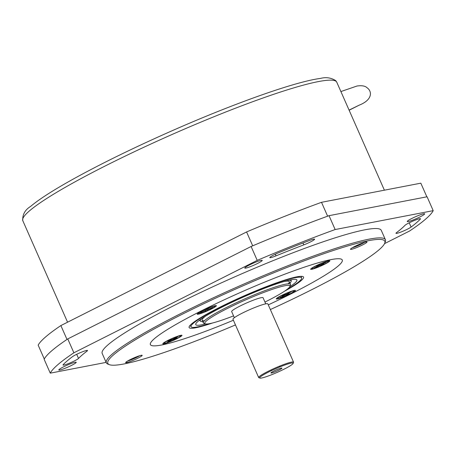 <?xml version="1.0" encoding="UTF-8"?>
<svg xmlns="http://www.w3.org/2000/svg" width="456" height="456" viewBox="0 0 456 456"><rect width="100%" height="100%" fill="white"/><g stroke="black" fill="none" stroke-linecap="round" stroke-linejoin="round"><path stroke-width="0.68" d="M139.678 355.697A7.883 0.855 -23.8 0 1 127.6 361.027M364.504 242.364A7.883 0.855 -23.8 0 1 352.425 247.688M261.191 260.342A9.53 1.037 -23.8 0 1 262.217 260.376A9.53 1.037 -23.8 0 1 253.912 265.17A9.53 1.037 -23.8 0 1 244.775 268.071A9.53 1.037 -23.8 0 1 251.17 264.144A9.53 1.037 -23.8 0 1 261.191 260.342M423.664 213.778A9.53 1.037 -23.8 0 1 424.69 213.813A9.53 1.037 -23.8 0 1 416.385 218.606A9.53 1.037 -23.8 0 1 407.242 221.508A9.53 1.037 -23.8 0 1 413.643 217.58A9.53 1.037 -23.8 0 1 423.664 213.778M75.2 362.263A9.53 1.037 -23.8 0 1 76.22 362.298A9.53 1.037 -23.8 0 1 67.915 367.091A9.53 1.037 -23.8 0 1 58.778 369.993A9.53 1.037 -23.8 0 1 65.174 366.065A9.53 1.037 -23.8 0 1 75.2 362.263M331.016 259.612A104.851 11.394 -23.8 0 1 268.288 304.864A104.851 11.394 156.2 0 0 291.618 293.578A104.851 11.394 156.2 0 0 312.822 264.412A104.851 11.394 156.2 0 0 159.834 334.505A104.851 11.394 156.2 0 0 233.398 320.249A104.851 11.394 -23.8 0 1 167.449 329.506A104.851 11.394 -23.8 0 1 331.016 259.612M141.2 355.298A9.023 0.98 156.2 0 0 126.888 361.46A9.023 0.98 156.2 0 0 133.642 360.16A9.023 0.98 156.2 0 0 141.2 355.298M235.461 324.928A151.369 16.45 -23.8 0 1 109.377 364.669A151.369 16.45 -23.8 0 1 202.145 304.494A151.369 16.45 -23.8 0 1 368.59 240.671A151.369 16.45 -23.8 0 1 384.716 243.23A151.369 16.45 -23.8 0 1 270.351 309.544M366.025 241.965A9.023 0.98 156.2 0 0 351.713 248.127A9.023 0.98 156.2 0 0 358.467 246.827A9.023 0.98 156.2 0 0 366.025 241.965M396.509 232.64A182.064 19.785 156.2 0 0 404.945 225.372A8.579 0.935 -23.8 0 1 413.256 220.949A8.579 0.935 -23.8 0 1 420.483 218.772A8.579 0.935 -23.8 0 1 420.324 219.102A199.221 21.649 -23.8 0 1 411.095 227.054A8.579 0.935 -23.8 0 1 402.5 231.42A8.579 0.935 -23.8 0 1 395.956 233.307A8.579 0.935 -23.8 0 1 396.509 232.64M86.954 351.166A182.064 19.785 156.2 0 0 78.523 358.433A8.579 0.935 -23.8 0 1 70.207 362.856A8.579 0.935 -23.8 0 1 62.985 365.028A8.579 0.935 -23.8 0 1 63.139 364.703A199.221 21.649 -23.8 0 1 72.367 356.752A8.579 0.935 -23.8 0 1 80.969 352.385A8.579 0.935 -23.8 0 1 87.512 350.493A8.579 0.935 -23.8 0 1 86.954 351.166L86.64 350.453M303.833 244.855A182.064 19.785 156.2 0 0 276.011 255.862A8.579 0.935 -23.8 0 1 269.781 257.623A8.579 0.935 -23.8 0 1 279.243 252.464A199.221 21.649 -23.8 0 1 309.687 240.42A8.579 0.935 -23.8 0 1 314.606 239.172A8.579 0.935 -23.8 0 1 303.833 244.855L303.012 242.991M384.533 243.635L409.579 231.01A209.709 22.789 156.2 0 0 433.2 210.649L427.084 196.775L329.032 215.671L335.149 229.545A209.709 22.789 156.2 0 0 257.224 260.37L251.108 246.496A209.709 22.789 -23.8 0 1 329.032 215.671M73.883 352.79A209.709 22.789 156.2 0 0 50.268 373.156L44.146 359.282A209.709 22.789 -23.8 0 1 67.767 338.922L73.883 352.79L257.224 260.37M67.767 338.922L251.108 246.496M106.316 362.811L102.19 353.446A152.515 16.576 -23.8 0 1 204.539 290.637A152.515 16.576 -23.8 0 1 364.925 229.801A152.515 16.576 -23.8 0 1 381.279 230.354L385.405 239.719A152.515 16.576 156.2 0 0 369.058 239.161A152.515 16.576 156.2 0 0 208.666 300.002A152.515 16.576 156.2 0 0 106.316 362.811A152.515 16.576 156.2 0 0 107.884 364.099L109.377 364.669M433.2 210.649L335.149 229.545M50.268 373.156L106.134 362.389M125.839 362.714A152.515 16.576 156.2 0 0 128.729 362.058M384.716 243.23L385.303 241.748A152.515 16.576 156.2 0 0 385.405 239.719M66.992 339.441A209.709 22.789 156.2 0 0 44.283 359.014L38.167 345.146A209.709 22.789 -23.8 0 1 60.876 325.567L66.992 339.441M327.625 216.184A209.709 22.789 156.2 0 0 252.704 245.824L246.582 231.95A209.709 22.789 -23.8 0 1 321.508 202.31L327.625 216.184M426.85 196.821L420.825 183.169L321.508 202.31M246.582 231.95L60.876 325.567M340.9 91.559L356.98 86.024C361.762 85.335 365.108 85.899 367.017 87.717C372.421 91.456 372.444 99.955 359.214 105.148L349.074 110.101M205.588 323.914A55.284 6.008 -23.8 0 1 195.738 324.615A55.284 6.008 -23.8 0 1 205.297 316.299A55.284 6.008 -23.8 0 1 260.769 289.737A55.284 6.008 -23.8 0 1 296.907 279.995A55.284 6.008 -23.8 0 1 289.748 286.795M209.538 323.652A60.397 6.561 -23.8 0 1 201.506 317.593A60.397 6.561 -23.8 0 1 281.415 281.506A60.397 6.561 -23.8 0 1 286.887 289.537M288.648 280.297A49.67 5.398 -23.8 0 1 291.202 281.084A49.67 5.398 -23.8 0 1 289.93 283.073M202.715 321.543A49.67 5.398 -23.8 0 1 200.389 321.144A49.67 5.398 -23.8 0 1 201.529 318.721M283.86 281.58A47.658 5.181 -23.8 0 1 288.101 283.837M204.51 320.705A47.658 5.181 -23.8 0 1 205.707 316.048M301.536 276.325A61.007 6.629 -23.8 0 1 301.251 277.567M191.013 326.188A61.007 6.629 -23.8 0 1 189.901 325.561M284.373 291.304A62.529 6.794 156.2 0 0 302.892 276.541A62.529 6.794 156.2 0 0 219.307 307.509A62.529 6.794 156.2 0 0 189.154 326.707A62.529 6.794 156.2 0 0 212.536 322.985M167.876 340.438A10.488 1.14 -23.8 0 1 181.893 335.245A10.488 1.14 -23.8 0 1 172.864 340.609A10.488 1.14 -23.8 0 1 162.82 343.659A10.488 1.14 -23.8 0 1 167.876 340.438M277.385 298.959A10.488 1.14 -23.8 0 1 276.268 298.783A10.488 1.14 -23.8 0 1 285.393 293.647A10.488 1.14 -23.8 0 1 295.34 290.369A10.488 1.14 -23.8 0 1 288.91 294.536A10.488 1.14 -23.8 0 1 277.385 298.959M324.769 264.172A10.488 1.14 -23.8 0 1 315.05 268.345A10.488 1.14 -23.8 0 1 310.65 269.137A10.488 1.14 -23.8 0 1 319.776 264.001A10.488 1.14 -23.8 0 1 329.722 260.724A10.488 1.14 -23.8 0 1 324.769 264.172M215.26 305.651A10.488 1.14 -23.8 0 1 216.275 305.605A10.488 1.14 -23.8 0 1 207.252 310.963A10.488 1.14 -23.8 0 1 197.203 314.013A10.488 1.14 -23.8 0 1 204.744 309.595A10.488 1.14 -23.8 0 1 215.26 305.651M168.498 340.615L169.45 340.279M176.084 338.643L172.362 339.743L167.187 342.313L171.211 340.079L167.489 341.179L168.726 340.489L172.453 339.395L177.623 336.819L173.599 339.053L177.327 337.953L176.084 338.643L175.492 338.494M174.876 338.346L174.505 338.255M175.742 337.565L176.113 337.657M178.427 336.226A8.96 0.975 -23.8 0 1 174.22 339.811A8.96 0.975 -23.8 0 1 164.565 342.661A8.96 0.975 -23.8 0 1 178.427 336.226M169.102 340.033L169.364 339.709M168.235 340.262L167.945 340.615M206.3 309.721L206.79 309.516L206.676 309.145M207.702 308.473A8.96 0.975 -23.8 0 1 213.402 307.68A8.96 0.975 -23.8 0 1 199.272 313.62A8.96 0.975 -23.8 0 1 207.702 308.473M207.725 309.419L212.986 307.429L207.537 309.721L206.927 310.69L205.251 311.397L205.861 310.428L200.406 312.719L206.044 310.126L206.653 309.157L208.329 308.45L207.725 309.419M293.06 291.048A8.96 0.975 -23.8 0 1 285.655 295.836A8.96 0.975 -23.8 0 1 278.844 297.181A8.96 0.975 -23.8 0 1 293.06 291.048M286.995 294.234L289.623 293.715L288.141 294.462L285.513 294.981L279.893 297.58L284.709 295.14L282.082 295.659L286.191 294.394L291.008 291.96L286.909 294.029M285.513 294.981L285.331 294.565M288.141 294.462L287.468 294.143M327.419 261.408A8.96 0.975 -23.8 0 1 320.083 266.173A8.96 0.975 -23.8 0 1 313.204 267.552A8.96 0.975 -23.8 0 1 327.419 261.408M321.383 264.588L324.039 264.058L322.563 264.805L319.907 265.335L314.287 267.934L319.092 265.5L316.435 266.036L317.912 265.284L320.568 264.754L326.182 262.154L321.383 264.588M289.891 286.51L290.478 285.023A47.658 5.181 156.2 0 0 290.512 284.39A47.658 5.181 156.2 0 0 290.193 284.071A47.658 5.181 156.2 0 0 243.037 299.672A47.658 5.181 156.2 0 0 203.296 322.859A47.658 5.181 156.2 0 0 203.786 323.258L205.28 323.828A46.518 5.056 -23.8 0 1 241.27 301.849A46.518 5.056 -23.8 0 1 289.617 285.576A46.518 5.056 -23.8 0 1 289.891 286.51A46.518 5.056 -23.8 0 1 264.959 302.037M233.557 315.888A46.518 5.056 -23.8 0 1 205.28 323.828M265.757 303.85L263.061 297.739A17.157 1.864 156.2 0 0 262.947 297.625A17.157 1.864 156.2 0 0 245.972 303.24A17.157 1.864 156.2 0 0 231.665 311.59L234.355 317.695M293.054 363.05A19.067 2.069 156.2 0 0 293.561 362.167L267.866 303.907A19.067 2.069 156.2 0 0 267.735 303.776A19.067 2.069 156.2 0 0 248.873 310.017A19.067 2.069 156.2 0 0 232.976 319.291L258.672 377.557A19.067 2.069 156.2 0 0 259.669 377.773M293.561 362.167A19.067 2.069 156.2 0 0 293.436 362.041A19.067 2.069 156.2 0 0 274.569 368.283A19.067 2.069 156.2 0 0 258.672 377.557M277.134 370.95A6.013 0.655 156.2 0 0 281.899 368.095A6.013 0.655 156.2 0 0 276.159 369.958A6.013 0.655 156.2 0 0 270.915 372.94A6.013 0.655 156.2 0 0 277.134 370.95M293.048 363.044A18.303 1.989 -23.8 0 1 269.986 375.356A18.303 1.989 -23.8 0 1 266.236 373.259A18.303 1.989 -23.8 0 1 293.048 363.044M411.095 227.054L409.22 222.802M420.324 219.102L420.136 218.669M78.523 358.433L76.699 354.301M276.011 255.862L275.287 254.209M22.8 220.693A171.576 18.645 -23.8 0 1 172.265 134.395A171.576 18.645 -23.8 0 1 336.773 82.211L335.821 80.718C331.136 77.708 326.017 76.939 320.477 78.415C295.847 81.47 234.549 103.198 172.14 130.729C134.548 147.322 101.756 163.345 73.758 178.786C53.614 189.958 39.239 199.164 30.626 206.397C24.937 209.942 22.327 214.708 22.8 220.693L67.568 322.192M384.397 190.192L336.773 82.211M349.131 110.227L358.855 105.33M295.841 277.579L295.625 277.088M194.672 322.198L194.455 321.714M291.202 281.084L291.116 279.767M200.389 321.144L199.471 320.186M202.105 320.152L203.296 322.859M289.315 281.683L290.512 284.39M271.269 369.799L271.155 370.785M279.34 366.236L280.144 366.818"/></g></svg>
